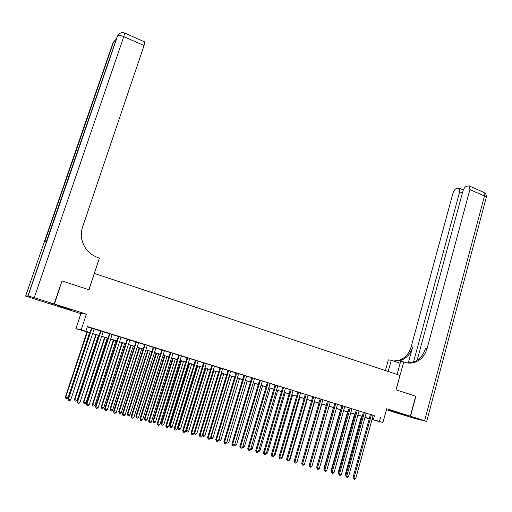 <?xml version="1.0" encoding="UTF-8"?>
<svg xmlns="http://www.w3.org/2000/svg" width="512" height="512" viewBox="0 0 512 512"><rect width="100%" height="100%" fill="white"/><g stroke="black" fill="none" stroke-linecap="round" stroke-linejoin="round"><path stroke-width="0.77" d="M63.245 307.744L71.219 310.022L57.248 305.562L63.245 307.744M390.394 410.662L399.686 413.28L390.394 410.662M89.978 332.742L75.898 328.627L81.216 329.728L90.003 332.653M50.15 303.891L80.896 313.645L75.898 328.627M386.445 409.722L394.714 412.32L410.31 416.16L386.714 408.73L382.944 422.522L372.019 419.507M369.242 418.739L364.941 417.459M61.926 281.101L54.451 304.077L50.125 303.968M62.259 281.043L88.941 289.734L94.381 273.427L399.968 375.405L396.032 389.805L415.674 396.205L410.31 416.16M94.176 328.877L91.526 328.058M103.213 331.674L100.557 330.848M112.173 334.445L109.51 333.626M121.062 337.203L118.4 336.378M129.888 339.936L127.219 339.104M138.643 342.643L135.968 341.818M147.334 345.338L144.653 344.506M155.955 348.006L153.274 347.174M164.512 350.656L161.824 349.824M173.005 353.286L170.31 352.448M181.427 355.891L178.733 355.059M189.792 358.483L187.098 357.645M198.093 361.05L195.392 360.218M206.33 363.603L203.629 362.765M214.509 366.138L211.802 365.299M222.624 368.646L219.917 367.808M230.682 371.142L227.968 370.304M238.682 373.619L235.962 372.781M246.618 376.077L243.898 375.238M254.502 378.515L251.776 377.677M262.323 380.941L259.597 380.096M270.086 383.347L267.36 382.502M277.798 385.734L275.072 384.89M285.453 388.102L282.72 387.258M293.056 390.458L290.323 389.613M300.602 392.794L297.862 391.949M308.09 395.11L305.357 394.266M315.526 397.414L312.787 396.57M322.912 399.706L320.173 398.854M330.246 401.971L327.507 401.126M337.53 404.23L334.784 403.379M344.762 406.464L342.016 405.619M351.942 408.691L349.197 407.84M359.072 410.899L356.326 410.048M366.15 413.088L363.405 412.237M373.165 415.354L87.354 326.56L85.83 331.149M87.258 326.842L91.494 328.154M94.144 328.973L100.525 330.944M103.181 331.77L109.478 333.722M112.141 334.541L118.368 336.474M121.037 337.299L127.187 339.2M129.856 340.026L135.942 341.914M138.611 342.739L144.621 344.602M147.302 345.427L153.242 347.27M155.923 348.096L161.792 349.914M164.48 350.746L170.285 352.544M172.973 353.376L178.707 355.149M181.402 355.987L187.066 357.741M189.766 358.573L195.366 360.307M198.067 361.146L203.597 362.861M206.304 363.693L211.776 365.389M214.483 366.227L219.885 367.904M222.598 368.742L227.942 370.394M230.656 371.232L235.936 372.87M238.656 373.709L243.872 375.328M246.592 376.166L251.75 377.766M254.47 378.611L259.571 380.186M262.298 381.03L267.334 382.592M270.061 383.437L275.046 384.979M277.773 385.824L282.694 387.347M285.427 388.192L290.298 389.696M293.03 390.547L297.837 392.032M300.576 392.883L305.331 394.355M308.064 395.2L312.762 396.653M315.501 397.504L320.147 398.944M322.893 399.789L327.482 401.21M330.221 402.061L334.765 403.469M337.504 404.314L341.99 405.702M344.736 406.554L349.171 407.93M351.917 408.774L356.301 410.131M359.046 410.982L363.379 412.326M366.131 413.178L370.413 414.502M373.184 415.27L370.438 414.419M80.896 313.645L86.4 314.138L54.451 304.077M86.4 314.138L81.216 329.728M380.55 417.376L379.437 421.446L382.944 422.522M369.28 418.605L364.992 417.286M362.24 416.442L357.901 415.104M355.149 414.259L350.758 412.909M348.013 412.064L343.571 410.701M340.819 409.856L336.333 408.474M333.581 407.629L329.037 406.234M326.291 405.389L321.696 403.974M318.95 403.13L314.298 401.702M311.558 400.858L306.848 399.411M304.109 398.573L299.347 397.107M296.608 396.262L291.795 394.784M289.056 393.946L284.186 392.442M281.446 391.603L276.518 390.086M273.786 389.248L268.8 387.712M266.067 386.874L261.018 385.325M258.291 384.486L253.184 382.918M250.458 382.08L245.293 380.493M242.573 379.654L237.344 378.048M234.624 377.21L229.338 375.584M226.618 374.746L221.267 373.101M218.554 372.269L213.139 370.605M210.426 369.773L204.947 368.09M202.24 367.258L196.698 365.549M193.997 364.723L188.384 362.995M185.683 362.163L180.013 360.422M177.312 359.59L171.571 357.824M168.877 356.998L163.066 355.213M160.378 354.387L154.502 352.576M151.814 351.75L145.862 349.926M143.181 349.101L137.165 347.251M134.483 346.426L128.397 344.557M125.722 343.731L119.558 341.837M116.89 341.018L110.65 339.098M107.987 338.278L101.677 336.339M99.014 335.526L92.634 333.562M364.947 417.446L369.267 418.637M372.058 419.366L379.437 421.446M92.659 333.466L99.046 335.43M101.709 336.25L108.019 338.189M110.682 339.008L116.915 340.928M119.59 341.747L125.747 343.642M128.422 344.467L134.515 346.336M137.19 347.162L143.213 349.011M145.894 349.837L151.84 351.661M154.528 352.493L160.403 354.298M163.098 355.123L168.902 356.909M171.597 357.741L177.344 359.501M180.038 360.333L185.715 362.08M188.416 362.906L194.022 364.634M196.73 365.466L202.272 367.168M204.979 368L210.458 369.683M213.165 370.515L218.579 372.186M221.293 373.018L226.643 374.662M229.363 375.494L234.65 377.126M237.37 377.958L242.598 379.565M245.318 380.403L250.483 381.99M253.21 382.829L258.317 384.397M261.043 385.242L266.093 386.79M268.826 387.629L273.811 389.165M276.544 390.003L281.472 391.52M284.211 392.358L289.082 393.856M291.821 394.701L296.634 396.179M299.373 397.024L304.134 398.483M306.874 399.328L311.578 400.774M314.323 401.619L318.976 403.046M321.722 403.891L326.317 405.306M329.062 406.15L333.606 407.546M336.352 408.39L340.845 409.773M343.597 410.618L348.032 411.981M350.784 412.826L355.174 414.176M357.926 415.021L362.259 416.358M365.011 417.203L369.299 418.522M374.426 415.744L373.318 419.757M370.445 414.374L352.966 477.658L353.939 478.08L371.443 414.682M355.731 478.573L354.605 479.373L353.888 479.174L353.939 478.08L355.731 478.573L373.197 415.226M353.888 479.174L352.966 477.658M361.459 416.198L345.306 474.355L346.067 474.682M345.805 475.629L345.306 474.355M415.667 396.23L396.102 389.83L403.725 361.894L404.89 362.285C408.461 363.462 412.013 363.392 415.552 362.061C421.299 359.635 425.152 355.091 427.11 348.435L469.894 189.587L469.44 186.01L466.886 186.086C465.126 186.726 463.808 188.384 462.925 191.072L417.158 360.224M397.082 374.445L400.627 361.485L403.725 361.894M385.395 370.541L388.339 359.866L391.27 360.25L400.141 363.264M410.509 416.224L394.912 412.384L415.123 418.573L426.688 421.427L410.509 416.224L415.878 396.275M388.186 371.469L391.27 360.25M413.517 362.029L459.68 191.757L459.258 188.224L456.819 188.307C455.13 188.928 453.85 190.554 452.979 193.184L411.13 346.88C409.216 353.318 405.459 357.702 399.859 360.038L393.6 361.043M393.843 361.126L401.338 360.23C406.957 357.888 410.72 353.485 412.64 347.027L408.314 362.918M407.098 362.867L413.978 361.856C419.706 359.443 423.552 354.918 425.504 348.275L427.11 348.435M54.163 303.987L61.978 280.947L88.845 289.702L99.398 258.086L97.856 257.562C88.902 254.125 83.488 247.712 81.6 238.336C81.018 234.515 81.331 230.79 82.541 227.168L144.038 45.581L123.808 36.634L34.227 297.709L54.163 303.987L49.85 303.885L25.626 296.07L27.878 295.923L117.402 35.981L46.579 240.966L44.39 242.259L112.947 42.803L25.626 296.07M34.227 297.709L27.878 295.923M144.73 41.933L144.038 45.581M363.418 412.198L345.792 475.674L346.758 476.096L364.397 412.506M348.557 476.589L347.43 477.395L346.707 477.197L346.758 476.096L348.557 476.589L366.163 413.05M346.707 477.197L345.792 475.674M356.333 410.003L338.573 473.683L339.52 474.099L357.306 410.304M341.338 474.598L340.205 475.405L339.475 475.206L339.52 474.099L341.338 474.598L359.085 410.854M339.475 475.206L338.573 473.683M349.21 407.795L331.296 471.674L332.237 472.083L350.163 408.096M334.061 472.589L332.928 473.402L332.198 473.197L332.237 472.083L334.061 472.589L351.955 408.646M332.198 473.197L331.296 471.674M342.029 405.574L323.974 469.651L324.896 470.061L342.97 405.869M326.733 470.566L325.6 471.379L324.864 471.181L324.896 470.061L326.733 470.566L344.774 406.426M324.864 471.181L323.974 469.651M354.528 414.067L338.246 472.403L338.854 472.666M338.643 473.427L338.246 472.403M347.546 411.923L331.136 470.432L331.59 470.63M331.43 471.206L331.136 470.432M340.512 409.76L323.974 468.454L324.275 468.582M324.166 468.966L323.974 468.454M333.434 407.584L316.909 466.522M334.797 403.334L316.595 467.616L317.504 468.019L335.725 403.622M319.36 468.531L318.221 469.35L317.478 469.146L317.504 468.019L319.36 468.531L337.542 404.186M317.478 469.146L316.595 467.616M327.52 401.082L309.171 465.562L310.061 465.965L328.429 401.363M311.93 466.477L310.784 467.302L310.042 467.098L310.061 465.965L311.93 466.477L330.259 401.933M310.042 467.098L309.171 465.562M304.768 463.283L321.811 404.013M320.186 398.81L301.69 463.494L302.566 463.891L321.088 399.091M304.442 464.416L303.302 465.235L302.547 465.03L302.566 463.891L304.442 464.416L322.925 399.661M302.547 465.03L301.69 463.494M297.229 461.203L314.579 401.792M297.517 461.28L297.126 461.568M312.8 396.525L294.15 461.414L295.014 461.811L313.69 396.8M296.902 462.33L295.763 463.162L295.008 462.95L295.014 461.811L296.902 462.33L315.539 397.376M295.008 462.95L294.15 461.414M289.638 459.104L290.099 459.232L307.302 399.552M290.099 459.232L289.472 459.686M305.363 394.221L286.56 459.322L287.405 459.712L306.234 394.49M289.312 460.237L288.166 461.069L287.405 460.858L287.405 459.712L289.312 460.237L308.102 395.072M287.405 460.858L286.56 459.322M281.997 456.986L282.63 457.165L299.974 397.299M282.63 457.165L281.76 457.798M297.875 391.904L278.918 457.21L279.744 457.594L298.733 392.166M281.664 458.125L280.518 458.963L279.75 458.752L279.744 457.594L281.664 458.125L300.614 392.749M279.75 458.752L278.918 457.21M274.298 454.854L275.11 455.085L292.589 395.027M275.11 455.085L273.997 455.898M290.336 389.568L271.219 455.085L272.032 455.462L291.174 389.824M273.965 456L272.813 456.838L272.038 456.627L272.032 455.462L273.965 456L293.069 390.413M272.038 456.627L271.219 455.085M266.541 452.71L267.533 452.986L285.158 392.742M267.533 452.986L266.234 453.76M282.733 387.213L263.462 452.941L264.256 453.318L283.558 387.469M266.208 453.856L265.056 454.701L264.275 454.483L264.256 453.318L266.208 453.856L285.466 388.058M264.275 454.483L263.462 452.941M258.726 450.547L259.904 450.874L277.67 390.445M259.904 450.874L258.419 451.603M275.085 384.845L255.648 450.784L256.429 451.155L275.891 385.094M258.394 451.699L257.235 452.544L256.454 452.333L256.429 451.155L258.394 451.699L277.811 385.69M256.454 452.333L255.648 450.784M250.861 448.371L252.224 448.749L270.131 388.128M252.224 448.749L251.091 449.581L250.547 449.427M267.373 382.458L247.776 448.608L248.544 448.979L268.166 382.701M250.515 449.53L249.363 450.374L248.57 450.157L248.544 448.979L250.515 449.53L270.099 383.302M248.57 450.157L247.776 448.608M242.931 446.182L244.48 446.611L262.541 385.792M244.48 446.611L243.347 447.443L242.618 447.238M259.61 380.051L239.846 446.419L240.595 446.784L260.384 380.294M242.586 447.334L241.427 448.192L240.634 447.974L240.595 446.784L242.586 447.334L262.336 380.896M240.634 447.974L239.846 446.419M234.944 443.968L236.685 444.454L254.893 383.443M236.685 444.454L235.552 445.286L234.637 445.005M234.771 445.075L234.752 444.614M251.789 377.632L231.866 444.218L232.589 444.576L252.55 377.869M234.598 445.133L233.44 445.99L232.634 445.766L232.589 444.576L234.598 445.133L254.515 378.477M232.634 445.766L231.866 444.218M226.899 441.747L228.832 442.278L247.194 381.075M228.832 442.278L227.699 443.123L226.611 442.707M226.912 442.906L226.867 441.856M243.91 375.194L223.814 441.997L224.525 442.349L244.653 375.424M226.547 442.912L225.389 443.77L224.576 443.546L224.525 442.349L226.547 442.912L246.63 376.032M224.576 443.546L223.814 441.997M237.485 378.086L218.938 439.539L220.922 440.09L239.437 378.688M218.803 439.475L218.995 440.717L218.586 440.186M220.922 440.09L219.789 440.934L218.995 440.717M235.974 372.736L215.712 439.757L216.403 440.109L236.698 372.96M218.438 440.672L217.274 441.536L216.461 441.312L216.403 440.109L218.438 440.672L238.694 373.574M216.461 441.312L215.712 439.757M229.658 375.686L210.957 437.331L212.954 437.888L231.622 376.288M210.65 437.178L211.014 438.515L210.509 437.645M212.954 437.888L211.814 438.733L211.014 438.515M227.981 370.259L207.546 437.498L208.218 437.85L228.685 370.477M210.272 438.413L209.107 439.283L208.282 439.059L208.218 437.85L210.272 438.413L230.694 371.098M208.282 439.059L207.546 437.498M221.773 373.261L202.918 435.11L204.928 435.667L223.75 373.869M202.432 434.861L202.918 435.11L202.982 436.294L202.368 435.072M204.928 435.667L203.789 436.518L202.982 436.294M219.93 367.763L199.315 435.226L199.974 435.571L220.614 367.981M202.042 436.141L200.87 437.018L200.045 436.787L199.974 435.571L202.042 436.141L222.637 368.608M200.045 436.787L199.315 435.226M213.171 370.618L194.189 432.538L194.816 432.87L196.845 433.427L215.821 371.43M213.83 370.816L194.816 432.87L194.893 434.061L194.189 432.538M196.845 433.427L195.706 434.285L194.893 434.061M211.814 365.254L191.027 432.941L191.667 433.28L212.486 365.459M193.747 433.856L192.576 434.733L191.744 434.502L191.667 433.28L193.747 433.856L214.522 366.093M191.744 434.502L191.027 432.941M205.19 368.16L186.042 430.285L186.656 430.611L188.704 431.174L207.84 368.973M205.83 368.358L186.656 430.611L186.739 431.808L186.042 430.285M188.704 431.174L187.558 432.038L186.739 431.808M203.642 362.72L182.675 430.63L183.296 430.97L204.294 362.925M185.389 431.546L184.218 432.429L183.379 432.198L183.296 430.97L185.389 431.546L206.349 363.558M183.379 432.198L182.675 430.63M197.146 365.69L177.843 428.013L178.438 428.339L180.499 428.909L199.795 366.502M197.773 365.882L178.438 428.339L178.528 429.542L177.843 428.013M180.499 428.909L179.347 429.773L178.528 429.542M195.405 360.173L174.259 428.307L174.861 428.64L196.038 360.365M176.973 429.222L175.802 430.106L174.95 429.875L174.861 428.64L176.973 429.222L198.106 361.011M174.95 429.875L174.259 428.307M189.05 363.2L169.581 425.728L170.157 426.048L172.23 426.618L191.693 364.013M189.658 363.386L170.157 426.048L170.253 427.258L169.581 425.728M172.23 426.618L171.085 427.488L170.253 427.258M187.11 357.6L165.779 425.965L166.362 426.291L187.725 357.792M168.486 426.88L167.315 427.77L166.464 427.533L166.362 426.291L168.486 426.88L189.805 358.438M166.464 427.533L165.779 425.965M180.89 360.691L161.254 423.424L161.811 423.738L163.904 424.314L183.526 361.504M181.478 360.87L161.811 423.738L161.914 424.96L161.254 423.424M163.904 424.314L162.752 425.19L161.914 424.96M178.752 355.014L157.235 423.61L157.792 423.93L179.341 355.2M159.942 424.518L158.765 425.414L157.907 425.178L157.792 423.93L159.942 424.518L181.44 355.846M157.907 425.178L157.235 423.61M170.323 352.403L148.627 421.229L149.165 421.549L170.899 352.582M151.328 422.144L150.144 423.04L149.28 422.803L149.165 421.549L151.328 422.144L173.018 353.235M149.28 422.803L148.627 421.229M161.837 349.779L139.949 418.835L140.467 419.142L162.394 349.946M142.65 419.744L141.466 420.646L140.595 420.41L140.467 419.142L142.65 419.744L164.525 350.611M140.595 420.41L139.949 418.835M172.666 358.163L152.87 421.107L153.408 421.414L155.514 421.997L175.302 358.976M173.242 358.342L153.408 421.414L153.517 422.637L152.87 421.107M155.514 421.997L154.362 422.874L153.517 422.637M164.384 355.616L144.422 418.765L144.934 419.072L147.059 419.654L167.021 356.429M164.941 355.789L144.934 419.072L145.056 420.301L144.422 418.765M147.059 419.654L145.907 420.538L145.056 420.301M156.045 353.056L135.91 416.41L136.403 416.71L138.541 417.299L158.675 353.862M156.576 353.216L136.403 416.71L136.531 417.946L135.91 416.41M138.541 417.299L137.389 418.182L136.531 417.946M153.286 347.13L131.206 416.422L131.699 416.723L153.818 347.296M133.901 417.331L132.717 418.24L131.834 417.997L131.699 416.723L133.901 417.331L155.968 347.962M131.834 417.997L131.206 416.422M147.642 350.47L127.328 414.035L127.808 414.33L129.958 414.925L150.266 351.277M148.154 350.63L127.808 414.33L127.942 415.578L127.328 414.035M129.958 414.925L128.8 415.814L127.942 415.578M144.666 344.461L122.394 413.99L122.867 414.285L145.184 344.621M125.082 414.899L123.898 415.808L123.014 415.565L122.867 414.285L125.082 414.899L147.347 345.286M123.014 415.565L122.394 413.99M139.168 347.866L118.688 411.648L119.142 411.936L121.312 412.538L141.792 348.672M139.661 348.019L119.142 411.936L119.283 413.184L118.688 411.648M121.312 412.538L120.154 413.427L119.283 413.184M135.987 341.773L113.517 411.533L113.965 411.827L136.474 341.926M116.198 412.448L115.008 413.357L114.118 413.114L113.965 411.827L116.198 412.448L138.656 342.598M114.118 413.114L113.517 411.533M130.637 345.242L109.978 409.235L110.413 409.517L112.602 410.125L133.254 346.048M131.11 345.389L110.413 409.517L110.566 410.778L109.978 409.235M112.602 410.125L111.437 411.021L110.566 410.778M127.232 339.059L104.563 409.062L104.998 409.35L127.706 339.206M107.245 409.971L106.054 410.893L105.158 410.643L104.998 409.35L107.245 409.971L129.901 339.885M105.158 410.643L104.563 409.062M122.042 342.598L101.203 406.81L101.619 407.085L103.821 407.693L124.653 343.405M122.496 342.739L101.619 407.085L101.773 408.352L101.203 406.81M103.821 407.693L102.656 408.595L101.773 408.352M118.413 336.333L95.546 406.573L95.955 406.854L118.861 336.467M98.221 407.482L97.03 408.403L96.122 408.154L95.955 406.854L98.221 407.482L121.082 337.158M96.122 408.154L95.546 406.573M113.382 339.936L92.358 404.358L92.749 404.634L94.976 405.248L115.987 340.742M113.811 340.07L92.749 404.634L92.922 405.907L92.358 404.358M94.976 405.248L93.805 406.15L92.922 405.907M109.53 333.581L86.458 404.064L86.842 404.339L109.952 333.709M89.126 404.973L87.93 405.901L87.014 405.645L86.842 404.339L89.126 404.973L112.186 334.4M87.014 405.645L86.458 404.064M104.653 337.254L83.45 401.894L83.821 402.163L86.061 402.784L107.251 338.054M105.062 337.382L83.821 402.163L83.994 403.443L83.45 401.894M86.061 402.784L84.89 403.686L83.994 403.443M100.57 330.803L77.293 401.536L77.658 401.805L100.973 330.931M79.955 402.438L78.758 403.373L77.843 403.117L77.658 401.805L79.955 402.438L103.226 331.629M77.843 403.117L77.293 401.536M95.853 334.554L74.47 399.411L74.816 399.674L77.075 400.294L98.451 335.347M96.243 334.669L74.816 399.674L75.002 400.96L74.47 399.411M77.075 400.294L75.904 401.21L75.002 400.96M91.546 328.006L68.058 398.982L68.397 399.251L91.923 328.128M70.72 399.891L69.517 400.826L68.589 400.57L68.397 399.251L70.72 399.891L94.195 328.832M68.589 400.57L68.058 398.982M86.995 331.827L65.421 396.909L65.741 397.158L68.019 397.792L89.587 332.627M87.36 331.942L65.741 397.158L65.939 398.458L65.421 396.909M68.019 397.792L66.848 398.707L65.939 398.458M412.64 347.027L411.13 346.88M424.634 420.672L484.467 196.026L469.894 189.587M462.413 192.96L459.68 191.757M483.398 192.198L483.968 192.454L484.467 196.026C486.029 196.755 486.586 197.382 486.131 197.901L426.701 421.376M113.382 42.138L115.238 41.632M117.402 35.981L117.664 35.731C118.912 35.162 120.96 35.469 123.808 36.634L124.614 33.011M401.338 360.23L399.859 360.038M413.978 361.856L415.552 362.061M463.29 190.003L459.258 188.224M486.278 197.408C486.669 195.213 485.894 193.562 483.968 192.454L469.44 186.01M44.602 242.131L113.626 41.901L115.987 39.45M144.877 41.997L124.736 33.062C121.677 32.077 119.315 32.966 117.664 35.731L28.058 295.942"/></g></svg>
